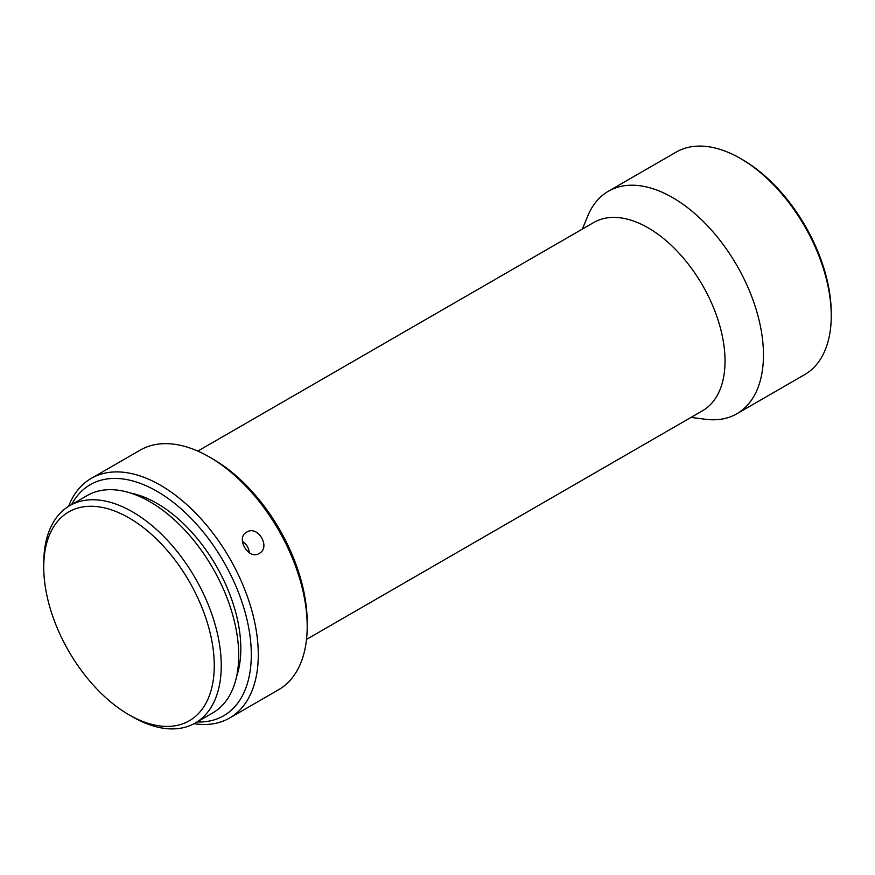 <?xml version="1.0" encoding="UTF-8"?>
<svg xmlns="http://www.w3.org/2000/svg" width="875" height="875" viewBox="0 0 875 875"><rect width="100%" height="100%" fill="white"/><g stroke="black" fill="none" stroke-linecap="round" stroke-linejoin="round"><path stroke-width="1.31" d="M742.503 159.677L740.403 158.463L742.503 159.677A125.508 72.461 60 0 1 831.25 313.392L831.25 315.809A128.472 74.178 -120 0 0 740.403 158.463L740.403 158.463A128.472 74.178 -120 0 0 676.167 152.097L608.377 191.231A128.472 74.178 -120 0 0 587.902 215.709L582.334 229.097M691.042 417.386L705.425 419.267A128.472 74.178 -120 0 0 736.859 413.766L804.639 374.631A128.472 74.178 -120 0 0 831.25 315.809M736.859 413.766A128.472 74.178 -120 0 0 763.459 354.955A128.472 74.178 -120 0 0 672.613 197.597A128.472 74.178 -120 0 0 608.377 191.231M306.523 639.395L702.516 410.769A108.708 62.759 -120 0 0 719.173 323.652A108.708 62.759 -120 0 0 648.156 227.861A108.708 62.759 -120 0 0 593.808 222.48L197.805 451.095M209.366 456.98L212.866 459.003A133.416 77.033 60 0 1 307.202 622.409L307.202 626.434A138.359 79.888 -120 0 0 209.377 456.98A138.359 79.888 -120 0 0 209.366 456.98A138.359 79.888 -120 0 0 140.186 450.133L91.273 478.373A138.359 79.888 -120 0 0 68.567 506.341M194.064 723.691A138.359 79.888 -120 0 0 229.633 718.014L278.545 689.773A138.359 79.888 -120 0 0 307.202 626.434M246.684 532.142C235.331 537.808 248.588 560.416 259.197 553.448C271.141 547.422 257.884 524.803 246.684 532.142L246.531 532.23M229.633 718.014A138.359 79.888 -120 0 0 250.841 607.152A138.359 79.888 -120 0 0 160.453 485.231A138.359 79.888 -120 0 0 91.273 478.373M197.094 721.973A133.416 77.033 -120 0 0 249.036 629.628A133.416 77.033 -120 0 0 156.964 491.28A133.416 77.033 -120 0 0 71.586 504.58M242.43 541.439A12.348 10.084 -121.2 0 1 249.298 552.759M130.736 493.095A118.595 68.469 60 0 1 156.964 503.377A118.595 68.469 60 0 1 236.611 676.484M132.497 716.811L129.008 714.798L132.497 716.811A125.508 72.461 -120 0 0 195.256 723.034A125.508 72.461 -120 0 0 214.495 622.453A125.508 72.461 -120 0 0 132.497 511.853A125.508 72.461 -120 0 0 69.748 505.641A125.508 72.461 -120 0 0 43.75 563.095L43.75 567.131A120.575 69.606 -120 0 0 129.008 714.798A120.575 69.606 -120 0 0 214.266 665.569A120.575 69.606 -120 0 0 129.008 517.902A120.575 69.606 -120 0 0 43.75 567.131M69.748 505.641L87.216 495.556A125.508 72.461 60 0 1 149.975 501.769A125.508 72.461 60 0 1 231.963 612.369A125.508 72.461 60 0 1 212.723 712.95L195.256 723.034M212.866 459.003L209.377 456.98"/></g></svg>
